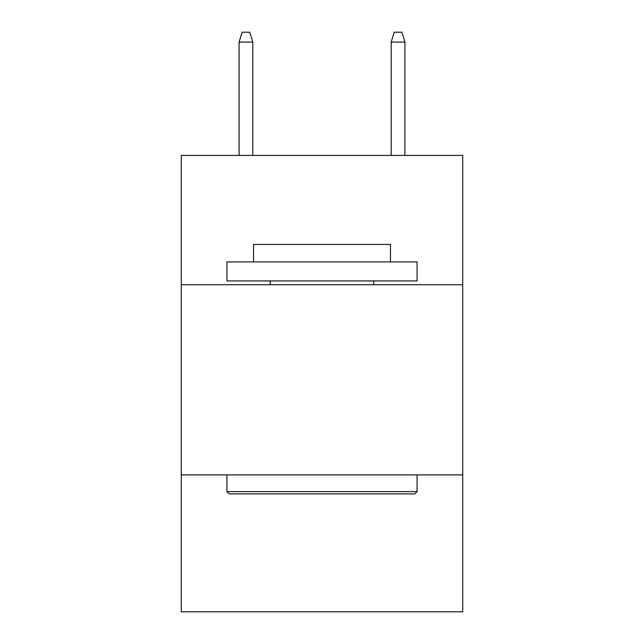 <?xml version="1.0" encoding="UTF-8"?>
<svg xmlns="http://www.w3.org/2000/svg" width="644" height="644" viewBox="0 0 644 644"><rect width="100%" height="100%" fill="white"/><g stroke="black" fill="none" stroke-linecap="round" stroke-linejoin="round"><path stroke-width="0.97" d="M462.714 284.728L462.714 155.421L181.286 155.421L181.286 284.728L462.714 284.728L462.714 611.8L181.286 611.8L181.286 284.728M462.714 474.886L181.286 474.886M229.2 493.9L226.921 491.622L417.079 491.622L414.8 493.9L229.2 493.9M417.079 261.907L417.079 280.929L226.921 280.929L226.921 261.907L417.079 261.907M253.543 261.907L253.543 244.414L390.457 244.414L390.457 261.907M417.079 474.886L417.079 491.622M226.921 474.886L226.921 491.622M373.721 280.929L373.721 284.728M270.279 280.929L270.279 284.728M391.214 42.085L394.257 32.2L401.864 32.2L404.907 42.085L391.214 42.085L391.214 155.421M404.907 42.085L404.907 155.421M252.786 155.421L252.786 42.085L239.093 42.085L239.093 155.421M239.093 42.085L242.136 32.2L249.743 32.2L252.786 42.085"/></g></svg>
